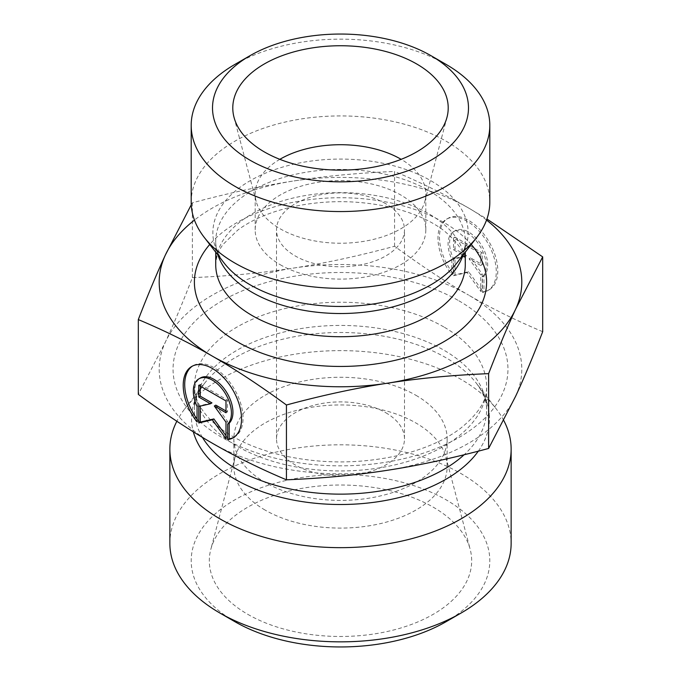 <?xml version="1.0" encoding="UTF-8"?>
<svg xmlns="http://www.w3.org/2000/svg" width="681" height="681" viewBox="0 0 681 681"><rect width="100%" height="100%" fill="white"/><g stroke="black" fill="none" stroke-linecap="round" stroke-linejoin="round"><path stroke-width="0.51" stroke-dasharray="3.4 2.55" d="M483.944 291.528A41.226 23.818 -120 0 0 489.256 289.74A41.226 23.818 -120 0 0 489.247 242.13A41.226 23.818 -120 0 0 447.996 218.354A41.226 23.818 -120 0 0 453.308 273.864L453.308 258.303A26.942 15.561 60 0 1 455.146 230.723A26.942 15.561 60 0 1 481.067 244.556A26.942 15.561 60 0 1 483.944 275.967L483.944 291.528L482.437 292.396L482.437 276.844A26.942 15.561 -120 0 0 479.56 245.432A26.942 15.561 -120 0 0 453.64 231.591A26.942 15.561 -120 0 0 451.801 259.172L451.801 274.732A41.226 23.818 60 0 1 446.489 219.222A41.226 23.818 60 0 1 487.741 242.998A41.226 23.818 60 0 1 487.749 290.608A41.226 23.818 60 0 1 482.437 292.396M453.308 273.864L451.801 274.732M483.944 275.967L482.437 276.844M453.308 258.303L451.801 259.172M480.735 253.707L480.735 265.488L469.064 258.763L480.735 274.92L480.735 291.417L467.115 272.562L453.503 275.711L453.503 259.214L465.174 256.516L453.503 249.791L453.503 238.001L480.735 253.707L482.242 252.838L455.01 237.133L455.01 248.914L466.681 255.647L455.01 258.346L455.01 274.843L468.63 271.693L482.242 290.549L482.242 274.043L470.571 257.895L482.242 264.62L482.242 252.838M482.242 264.62L480.735 265.488M470.571 257.895L469.064 258.763M482.242 274.043L480.735 274.92M482.242 290.549L480.735 291.417M468.63 271.693L467.115 272.562M455.01 274.843L453.503 275.711M455.01 258.346L453.503 259.214M466.681 255.647L465.174 256.516M455.01 248.914L453.503 249.791M455.01 237.133L453.503 238.001M197.056 421.982L198.563 421.105L198.563 405.553A26.942 15.561 60 0 1 200.401 377.964M233.745 437.398A41.226 23.818 -120 0 0 234.511 436.989A41.226 23.818 -120 0 0 234.502 389.37A41.226 23.818 -120 0 0 193.251 365.595A41.226 23.818 -120 0 0 192.51 366.055M197.056 419.087A41.226 23.818 -120 0 0 198.563 421.105M197.056 406.421L198.563 405.553M198.758 385.25L200.265 384.382L200.265 386.118M211.936 402.888L200.265 405.595L200.265 406.114M198.758 406.463L200.265 405.595M225.99 435.704L227.497 437.789L227.497 421.292L215.826 405.135M225.99 438.666L227.497 437.789M225.99 422.169L227.497 421.292M225.99 411.001L227.497 411.869L227.497 400.079L200.265 384.382M225.99 412.737L227.497 411.869M225.99 400.956L227.497 400.079M542.689 331.69C516.215 320.555 491.554 308.374 468.698 295.162A181.299 104.678 180 0 1 515.653 396.206A181.299 104.678 180 0 1 387.523 470.265A181.299 104.678 180 0 1 212.37 443.237A181.299 104.678 180 0 1 165.347 342.143A181.299 104.678 180 0 1 293.477 268.084A181.299 104.678 180 0 1 468.63 295.111C445.749 281.968 421.062 265.684 394.563 246.267C358.402 256.013 324.701 263.283 293.477 268.084C262.245 272.97 228.552 276.145 192.382 277.618C182.712 302.645 173.698 324.147 165.347 342.143L138.311 394.393M265.088 510.06A106.645 61.571 180 0 1 233.855 466.519A106.645 61.571 180 0 1 235.064 457.266A106.645 61.571 180 0 1 307.233 408.021A106.645 61.571 180 0 1 415.912 422.986A106.645 61.571 180 0 1 445.936 457.266A106.645 61.571 180 0 1 447.145 466.519A106.645 61.571 180 0 1 381.309 523.408A106.645 61.571 180 0 1 265.088 510.06M247.739 614.305A131.178 75.736 0 0 0 399.687 628.333A131.178 75.736 0 0 0 470.188 549.363A131.178 75.736 0 0 0 433.261 507.192A131.178 75.736 0 0 0 299.58 488.796A131.178 75.736 0 0 0 210.812 549.363A131.178 75.736 0 0 0 247.739 614.305M415.912 395.295A106.645 61.571 180 0 1 447.145 438.836A106.645 61.571 180 0 1 340.5 500.407A106.645 61.571 180 0 1 233.855 438.836A106.645 61.571 180 0 1 299.691 381.947A106.645 61.571 180 0 1 415.912 395.295M385.744 412.712A63.988 36.944 180 0 1 404.488 438.836A63.988 36.944 180 0 1 340.5 475.781A63.988 36.944 180 0 1 276.512 438.836A63.988 36.944 180 0 1 316.01 404.71A63.988 36.944 180 0 1 385.744 412.712M503.795 420.56A170.642 98.515 0 0 0 496.27 408.923A170.642 98.515 0 0 0 461.156 379.479A170.642 98.515 0 0 0 184.73 408.923A170.642 98.515 0 0 0 176.847 421.25M169.858 543.336A170.642 98.515 180 0 1 275.201 452.312A170.642 98.515 180 0 1 461.156 473.67A170.642 98.515 180 0 1 511.142 543.336M446.081 621.702A149.309 86.206 0 0 0 446.081 499.794A149.309 86.206 0 0 0 234.928 499.794A149.309 86.206 0 0 0 234.919 621.702M394.563 246.267L394.563 171.467C421.062 182.61 445.749 194.8 468.63 208.037L486.924 218.993M191.259 204.768L192.382 202.819C228.552 193.072 262.245 185.802 293.477 181.001A181.299 104.678 0 0 0 194.46 220.065M486.54 220.065A181.299 104.678 0 0 0 468.63 208.037A181.299 104.678 0 0 0 293.477 181.001C324.701 176.115 358.402 172.94 394.563 171.467M279.84 159.328A85.321 49.262 0 0 0 255.179 193.966A85.321 49.262 0 0 0 256.15 201.372A85.321 49.262 0 0 0 280.172 228.799A85.321 49.262 0 0 0 367.119 240.768A85.321 49.262 0 0 0 424.85 201.372A85.321 49.262 0 0 0 425.821 193.966A85.321 49.262 0 0 0 401.16 159.328M280.172 264.679A85.321 49.262 0 0 0 373.154 275.354A85.321 49.262 0 0 0 425.821 229.846A85.321 49.262 0 0 0 340.5 180.593A85.321 49.262 0 0 0 255.179 229.846A85.321 49.262 0 0 0 280.172 264.679M385.744 203.721A63.988 36.944 0 0 0 316.01 195.719A63.988 36.944 0 0 0 276.512 229.846A63.988 36.944 0 0 0 340.5 266.79A63.988 36.944 0 0 0 404.488 229.846A63.988 36.944 0 0 0 385.744 203.721M191.191 202.121A149.309 86.206 180 0 1 340.5 115.923A149.309 86.206 180 0 1 489.809 202.121M446.081 64.397A149.309 86.206 0 0 0 234.919 64.397M192.382 277.618L192.382 202.819M458.9 300.815A167.441 96.668 180 0 1 383.837 462.552A167.441 96.668 180 0 1 178.762 344.152A167.441 96.668 180 0 1 458.9 300.815M443.816 326.94A146.109 84.359 0 0 0 284.59 308.655A146.109 84.359 0 0 0 194.391 386.587A146.109 84.359 0 0 0 340.5 470.946A146.109 84.359 0 0 0 486.609 386.587A146.109 84.359 0 0 0 443.816 326.94M202.427 437.381A146.109 84.359 180 0 1 194.391 409.792A146.109 84.359 180 0 1 284.59 331.851A146.109 84.359 180 0 1 443.816 350.145A146.109 84.359 180 0 1 486.609 409.792A146.109 84.359 180 0 1 464.11 454.763M478.292 451.18A148.969 86.002 0 0 0 476.487 383.386A148.969 86.002 0 0 0 445.834 357.678A148.969 86.002 0 0 0 204.513 383.386A148.969 86.002 0 0 0 193.327 431.814M471.261 244.462A146.109 84.359 0 0 0 340.5 197.737A146.109 84.359 0 0 0 209.739 244.462M215.724 252.191L215.724 241.483C215.477 247.952 218.235 255.077 223.981 262.857A127.636 73.693 180 0 1 340.5 159.082A127.636 73.693 180 0 1 457.019 262.857C462.765 255.077 465.523 247.952 465.276 241.483A124.776 72.041 0 0 0 340.5 169.441A124.776 72.041 0 0 0 215.724 241.483A124.776 72.041 0 0 0 217.971 255.086M463.029 255.086A124.776 72.041 0 0 0 465.276 241.483L465.276 252.191M215.724 264.679A124.776 72.041 180 0 1 340.5 192.638A124.776 72.041 180 0 1 465.276 264.679C466.264 254.762 459.113 243.389 443.842 230.561C430.23 220.227 412.09 212.378 389.413 207.015C356.478 199.822 323.586 199.882 290.753 207.211C268.74 212.506 251.051 220.159 237.669 230.178L223.402 244.07C218.644 250.029 216.09 256.899 215.724 264.679M447.996 218.354L446.489 219.222M489.256 289.74L487.749 290.608M455.146 230.723L453.64 231.591M233.004 437.857L234.511 436.989M191.744 366.472L193.251 365.595M235.064 457.266L210.812 549.363M445.936 457.266L470.188 549.363M233.855 438.836L233.855 466.519M447.145 438.836L447.145 466.519M184.73 408.923L204.513 383.386C197.541 392.75 194.162 401.552 194.391 409.792L194.391 386.587C194.17 394.708 197.447 403.382 204.206 412.592C208.326 418.049 213.851 423.395 220.789 428.621C236.554 440.403 257.222 449.358 282.777 455.487C320.879 463.982 359.032 464.059 397.244 455.708C422.969 449.656 443.799 440.743 459.752 428.962C478.411 414.057 487.366 399.934 486.609 386.587L486.609 409.792C486.838 401.552 483.459 392.75 476.487 383.386L496.27 408.923M424.85 201.372L446.991 117.285M256.15 201.372L234.009 117.285M425.821 229.846L425.821 193.966M255.179 229.846L255.179 193.966M404.488 438.836L404.488 229.846M276.512 438.836L276.512 229.846"/><path stroke-width="1.02" d="M227.692 439.645L227.692 424.084A26.942 15.561 -120 0 0 224.815 392.673A26.942 15.561 -120 0 0 198.895 378.84A26.942 15.561 -120 0 0 197.056 406.421L197.056 421.982A41.226 23.818 60 0 1 191.744 366.472A41.226 23.818 60 0 1 232.996 390.247A41.226 23.818 60 0 1 233.004 437.857A41.226 23.818 60 0 1 227.692 439.645L229.199 438.768A41.226 23.818 -120 0 0 233.745 437.398M192.51 366.055A41.226 23.818 -120 0 0 197.056 419.087M198.895 378.84L200.401 377.964A26.942 15.561 60 0 1 226.322 391.805A26.942 15.561 60 0 1 229.199 423.216L229.199 438.768M227.692 424.084L229.199 423.216M200.265 386.118L200.265 396.163L211.936 402.888L210.429 403.765L198.758 397.032L198.758 385.25L225.99 400.956L225.99 412.737L214.319 406.012L225.99 422.169L225.99 438.666L212.37 419.811L198.758 422.961L198.758 406.463L210.429 403.765M198.758 397.032L200.265 396.163M200.265 406.114L200.265 422.092L213.885 418.934L225.99 435.704M198.758 422.961L200.265 422.092M212.37 419.811L213.885 418.934M214.319 406.012L215.826 405.135L225.99 411.001M138.311 319.585L138.311 394.393C164.811 413.801 189.497 430.086 212.37 443.237C235.251 456.466 259.938 468.656 286.437 479.807C322.598 478.334 356.299 475.151 387.523 470.265C418.755 465.472 452.448 458.194 488.617 448.456L515.653 396.206C524.004 378.219 533.01 356.708 542.689 331.69L542.689 256.882L515.653 309.131C507.302 327.118 498.288 348.629 488.617 373.648C452.448 375.12 418.755 378.304 387.523 383.19C356.299 387.983 322.598 395.252 286.437 404.999C259.938 385.582 235.251 369.306 212.37 356.154L212.302 356.112C189.446 342.892 164.785 330.719 138.311 319.585C147.99 294.558 156.996 273.055 165.347 255.06A181.299 104.678 0 0 0 212.302 356.112M286.437 479.807L286.437 404.999M488.617 448.456L488.617 373.648M176.847 421.25A170.642 98.515 0 0 0 169.858 449.145A170.642 98.515 0 0 0 340.5 547.66A170.642 98.515 0 0 0 511.142 449.145A170.642 98.515 0 0 0 503.795 420.56M511.142 449.145L511.142 543.336A170.642 98.515 180 0 1 461.165 612.994A170.642 98.515 180 0 1 219.835 612.994A170.642 98.515 180 0 1 169.858 543.336L169.858 449.145M219.835 612.994L234.919 621.702A149.309 86.206 0 0 0 446.081 621.702L461.165 612.994M486.924 218.993L542.689 256.882M212.37 356.154A181.299 104.678 0 0 0 387.523 383.19A181.299 104.678 0 0 0 515.653 309.131A181.299 104.678 0 0 0 486.54 220.065M194.46 220.065A181.299 104.678 0 0 0 165.347 255.06L191.259 204.768M401.16 159.328A85.321 49.262 0 0 0 400.828 159.141A85.321 49.262 0 0 0 279.84 159.328M416.67 63.963A107.717 62.192 180 0 1 446.991 117.285A107.717 62.192 180 0 1 374.107 167.024A107.717 62.192 180 0 1 264.33 151.914A107.717 62.192 180 0 1 234.009 117.285A107.717 62.192 180 0 1 291.894 52.437A107.717 62.192 180 0 1 416.67 63.963M489.809 125.355L489.809 202.121A149.309 86.206 180 0 1 476.802 237.32A149.309 86.206 180 0 1 234.919 263.079A149.309 86.206 180 0 1 204.198 237.32A149.309 86.206 180 0 1 191.191 202.121L191.191 125.355A149.309 86.206 0 0 0 234.919 186.305A149.309 86.206 0 0 0 397.636 204.998A149.309 86.206 0 0 0 489.809 125.355A149.309 86.206 0 0 0 446.081 64.397L430.996 55.689A127.977 73.888 180 0 1 430.996 160.188A127.977 73.888 180 0 1 250.004 160.188A127.977 73.888 180 0 1 250.004 55.689A127.977 73.888 180 0 1 430.996 55.689M250.004 55.689L234.919 64.397A149.309 86.206 0 0 0 191.191 125.355M464.11 454.763A146.109 84.359 180 0 1 323.798 493.589A146.109 84.359 180 0 1 202.427 437.381M193.327 431.814A148.969 86.002 0 0 0 323.092 503.914A148.969 86.002 0 0 0 478.292 451.18M209.739 244.462A146.109 84.359 0 0 0 237.184 341.743A146.109 84.359 0 0 0 425.855 350.562A146.109 84.359 0 0 0 471.261 244.462M476.802 237.32L457.019 262.857A127.636 73.693 180 0 1 250.25 284.879A127.636 73.693 180 0 1 223.981 262.857L204.198 237.32M217.971 255.086A124.776 72.041 0 0 0 252.268 292.421A124.776 72.041 0 0 0 377.095 310.357A124.776 72.041 0 0 0 463.029 255.086M465.276 252.191L465.276 264.679A124.776 72.041 180 0 1 388.255 331.238A124.776 72.041 180 0 1 252.268 315.618A124.776 72.041 180 0 1 215.724 264.679L215.724 252.191"/></g></svg>
